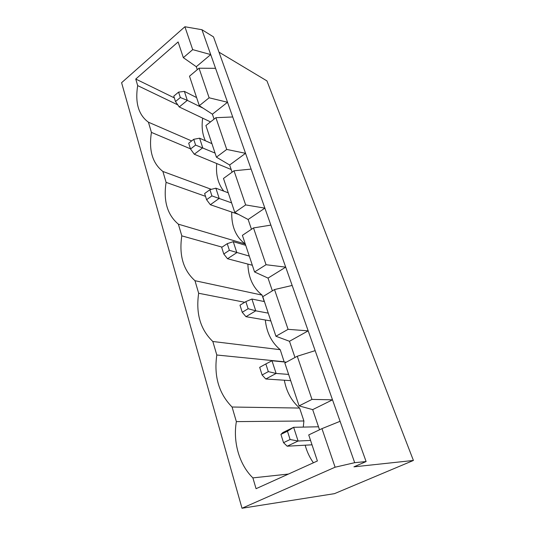 <?xml version="1.0" encoding="UTF-8"?>
<svg xmlns="http://www.w3.org/2000/svg" width="535" height="535" viewBox="0 0 535 535"><rect width="100%" height="100%" fill="white"/><g stroke="black" fill="none" stroke-linecap="round" stroke-linejoin="round"><path stroke-width="0.8" d="M353.936 466.848L413.408 460.454L334.462 493.658L242.007 508.25L335.104 467.209L354.685 462.681L366.107 461.551L353.936 466.848M218.989 52.156L266.938 80.905L413.408 460.454M242.007 508.25L121.592 82.704L184.896 26.75L201.942 29.719L213.498 36.875L366.107 461.551M201.942 29.719L354.685 462.681M184.896 26.75L192.7 49.635L183.345 57.666L178.115 41.944L135.756 79.046L137.682 85.613C134.947 102.787 138.525 114.978 148.429 122.201L151.425 132.399C148.63 150.261 152.455 163.282 162.894 171.461L166.097 182.368C163.249 200.979 167.341 214.91 178.376 224.178L181.806 235.861C178.897 255.275 183.291 270.222 194.981 280.708L198.666 293.26C195.696 313.55 200.418 329.627 212.83 341.49L216.802 355.006C213.773 376.259 218.862 393.599 232.076 407.021L236.363 421.62C232.839 441.903 239.219 464.688 252.888 477.889L256.064 488.696L317.389 460.983L308.728 434.922L321.95 428.635L335.104 467.209M197.288 69.67L196.285 66.715L210.716 54.583L192.7 49.635M321.95 428.635L340.086 421.299M214.074 119.131L212.402 114.189L227.535 102.259L209.125 97.798L199.033 68.206L215.565 68.326M232.09 172.196L229.642 164.994L245.545 153.318L226.733 149.432L215.906 117.693L232.725 116.964M319.522 429.786L312.681 409.623L299.078 405.891L284.821 362.991L297.259 356.243L315.155 350.646M297.259 356.243L311.979 399.404L332.509 399.826L312.681 409.623M251.463 229.281L248.14 219.49L264.885 208.142L245.659 204.918L234.016 170.792L251.116 169.1M294.979 357.48L289.482 341.283L275.933 336.248L262.779 296.671L274.515 289.555L292.157 285.449M274.515 289.555L288.091 329.339L308.173 330.851L289.482 341.283M272.368 290.859L268.035 278.093L285.703 267.152L266.049 264.718L253.503 227.923L270.87 225.108M196.285 66.715L183.345 57.666M212.402 114.189L199.308 105.703L189.497 76.191L199.033 68.206M229.642 164.994L216.414 157.163L205.901 125.531L215.906 117.693M248.14 219.49L234.785 212.435L223.483 178.449L234.016 170.792M268.035 278.093L254.566 271.961L242.395 235.34L253.503 227.923M135.756 79.046L174.336 97.892M137.682 85.613L177.807 104.887M202.678 118.161C201.441 126.688 202.337 134.218 205.38 140.758M148.429 122.201L191.637 140.946M151.425 132.399L190.467 148.824M216.735 163.543C215.699 174.711 218.053 183.906 223.79 191.135M162.894 171.461L211.338 189.337M166.097 182.368L205.514 196.332M231.749 212.067C231.341 226.211 235.788 236.838 245.09 243.947L245.525 245.271M178.376 224.178L245.09 243.947M181.806 235.861L222.085 247.13M247.879 264.089C248.314 277.545 253.048 287.883 262.083 295.106L264.223 301.546M194.981 280.708L262.083 295.106M198.666 293.26L244.729 302.282M265.32 320.004C266.624 332.576 271.586 342.474 280.22 349.689L284.199 361.968M212.83 341.49L280.22 349.689M216.802 355.006L284.232 361.774M284.332 380.224C286.452 391.72 291.542 400.996 299.613 408.058L303.907 420.991L303.271 427.097M232.076 407.021L299.613 408.058M236.363 421.62L303.907 420.991M305.184 445.194C306.923 451.647 309.665 457.505 313.403 462.782M252.888 477.889L288.465 474.05M209.125 97.798L199.308 105.703M226.733 149.432L216.414 157.163M311.979 399.404L299.078 405.891M245.659 204.918L234.785 212.435M288.091 329.339L275.933 336.248M266.049 264.718L254.566 271.961M245.712 245.324L233.26 241.659L236.831 252.634L227.535 258.739L252.339 265.26M249.29 256.091L229.375 250.3L223.784 254.005L227.535 258.739M264.41 301.586L251.918 299.038L255.757 310.828L245.973 316.687L270.844 320.947M268.249 313.135L255.757 310.828L248.126 308.728L242.241 312.279L245.973 316.687M318.499 426.776L293.635 427.298L282.841 432.561L280.922 434.393L283.537 442.666L287.181 446.203L312.012 444.812M310.554 440.432L298.095 441.021L287.181 446.203M280.922 434.393L287.449 431.217L293.635 427.298L298.095 441.021L290.11 439.516L283.537 442.666M286.312 362.182L271.987 360.75L276.12 373.45L265.795 379.001L290.686 380.646M288.619 374.42L276.12 373.45L268.316 371.624L262.103 374.995L265.795 379.001M196.606 97.577L184.388 91.391L187.31 100.366L179.245 106.96L210.522 121.913M203.213 108.23L187.31 100.366L180.335 97.537L175.487 101.536L179.245 106.96M211.927 143.661L199.608 138.197L202.725 147.774L194.285 154.234L231.187 169.535M215.057 153.084L195.596 145.079L190.527 149.004L194.285 154.234M228.258 192.807L215.866 188.173L219.196 198.411L210.349 204.718L238.409 214.354M231.601 202.865L211.9 195.89L206.584 199.709L210.349 204.718M233.26 241.659L227.241 243.672L229.375 250.3M227.241 243.672L221.691 247.391L223.784 254.005M251.918 299.038L245.839 301.606L248.126 308.728M245.839 301.606L239.994 305.177L242.241 312.279M287.449 431.217L290.11 439.516M271.987 360.75L265.848 363.947L268.316 371.624M265.848 363.947L259.682 367.338L262.103 374.995M184.388 91.391L178.596 92.12L173.775 96.126L175.487 101.536M178.596 92.12L180.335 97.537M199.608 138.197L193.737 139.301L188.695 143.233L190.527 149.004M193.737 139.301L195.596 145.079M215.866 188.173L209.921 189.704L204.631 193.543L206.584 199.709M209.921 189.704L211.9 195.89"/></g></svg>
